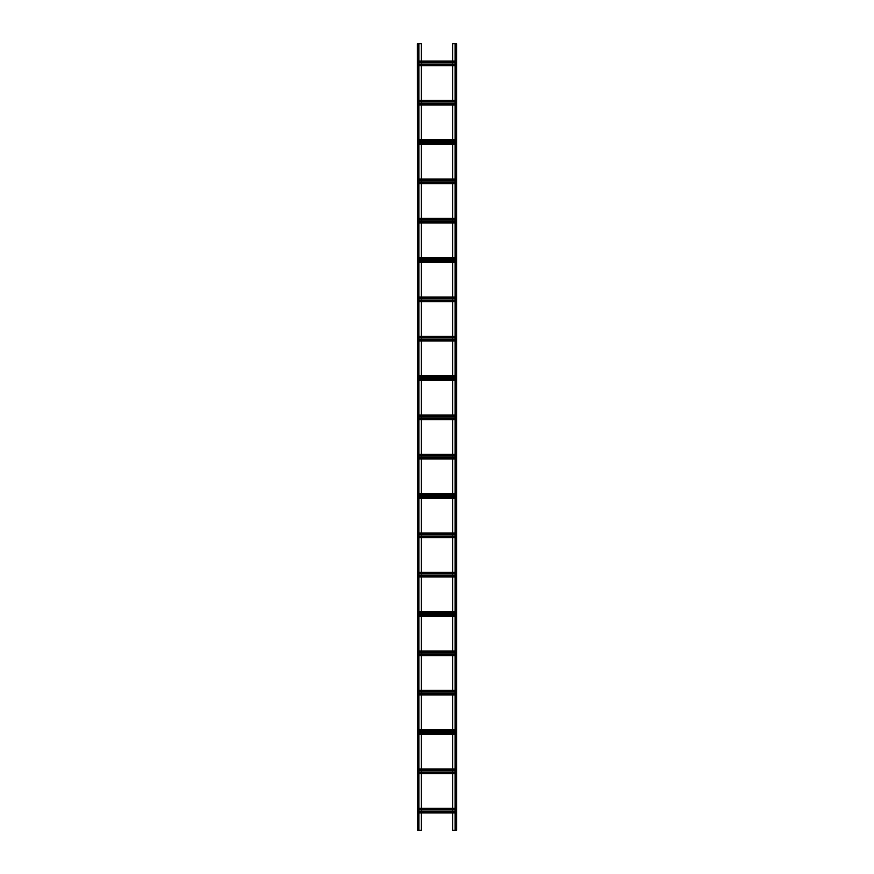 <?xml version="1.0" encoding="UTF-8"?>
<svg xmlns="http://www.w3.org/2000/svg" width="874" height="874" viewBox="0 0 874 874"><rect width="100%" height="100%" fill="white"/><g stroke="black" fill="none" stroke-linecap="round" stroke-linejoin="round"><path stroke-width="0.66" stroke-dasharray="4.37 3.28" d="M455.288 43.7L456.272 43.7L455.288 43.7L455.092 830.3L456.272 830.3L452.601 830.3L452.601 43.7L456.468 43.7L456.468 830.3L455.288 830.3L455.288 43.7M456.665 43.7L456.272 830.3L456.665 43.7M455.092 43.7L455.092 830.3M456.665 828.989L456.468 825.056L456.665 828.989M456.665 822.434L456.468 818.501L456.665 822.434M456.665 815.879L456.468 811.946L456.665 815.879M456.665 809.324L456.468 805.391L456.665 809.324M456.665 802.769L456.468 798.836L456.665 802.769M456.665 796.214L456.468 792.281L456.665 796.214M456.665 789.659L456.468 785.726L456.665 789.659M456.665 783.104L456.468 779.171L456.665 783.104M456.665 776.549L456.468 772.616L456.665 776.549M456.665 769.994L456.468 766.061L456.665 769.994M456.665 763.439L456.468 759.506L456.665 763.439M456.665 756.884L456.468 752.951L456.665 756.884M456.665 750.329L456.468 746.396L456.665 750.329M456.665 743.774L456.468 739.841L456.665 743.774M456.665 737.219L456.468 733.286L456.665 737.219M456.665 730.664L456.468 726.731L456.665 730.664M456.665 724.109L456.468 720.176L456.665 724.109M456.665 717.554L456.468 713.621L456.665 717.554M456.665 710.999L456.468 707.066L456.665 710.999M456.665 704.444L456.468 700.511L456.665 704.444M456.665 697.889L456.468 693.956L456.665 697.889M456.665 691.334L456.468 687.401L456.665 691.334M456.665 684.779L456.468 680.846L456.665 684.779M456.665 678.224L456.468 674.291L456.665 678.224M456.665 671.669L456.468 667.736L456.665 671.669M456.665 665.114L456.468 661.181L456.665 665.114M456.665 658.559L456.468 654.626L456.665 658.559M456.665 652.004L456.468 648.071L456.665 652.004M456.665 645.449L456.468 641.516L456.665 645.449M456.665 638.894L456.468 634.961L456.665 638.894M456.665 632.339L456.468 628.406L456.665 632.339M456.665 625.784L456.468 621.851L456.665 625.784M456.665 619.229L456.468 615.296L456.665 619.229M456.665 612.674L456.468 608.741L456.665 612.674M456.665 606.119L456.468 602.186L456.665 606.119M456.665 599.564L456.468 595.631L456.665 599.564M456.665 593.009L456.468 589.076L456.665 593.009M456.665 586.454L456.468 582.521L456.665 586.454M456.665 579.899L456.468 575.966L456.665 579.899M456.665 573.344L456.468 569.411L456.665 573.344M456.665 566.789L456.468 562.856L456.665 566.789M456.665 560.234L456.468 556.301L456.665 560.234M456.665 553.679L456.468 549.746L456.665 553.679M456.665 547.124L456.468 543.191L456.665 547.124M456.665 540.569L456.468 536.636L456.665 540.569M456.665 534.014L456.468 530.081L456.665 534.014M456.665 527.459L456.468 523.526L456.665 527.459M456.665 520.904L456.468 516.971L456.665 520.904M456.665 514.349L456.468 510.416L456.665 514.349M456.665 507.794L456.468 503.861L456.665 507.794M456.665 501.239L456.468 497.306L456.665 501.239M456.665 494.684L456.468 490.751L456.665 494.684M456.665 488.129L456.468 484.196L456.665 488.129M456.665 481.574L456.468 477.641L456.665 481.574M456.665 475.019L456.468 471.086L456.665 475.019M456.665 468.464L456.468 464.531L456.665 468.464M456.665 461.909L456.468 457.976L456.665 461.909M456.665 455.354L456.468 451.421L456.665 455.354M456.665 448.799L456.468 444.866L456.665 448.799M456.665 442.244L456.468 438.311L456.665 442.244M456.665 435.689L456.468 431.756L456.665 435.689M456.665 429.134L456.468 425.201L456.665 429.134M456.665 422.579L456.468 418.646L456.665 422.579M456.665 416.024L456.468 412.091L456.665 416.024M456.665 409.469L456.468 405.536L456.665 409.469M456.665 402.914L456.468 398.981L456.665 402.914M456.665 396.359L456.468 392.426L456.665 396.359M456.665 389.804L456.468 385.871L456.665 389.804M456.665 383.249L456.468 379.316L456.665 383.249M456.665 376.694L456.468 372.761L456.665 376.694M456.665 370.139L456.468 366.206L456.665 370.139M456.665 363.584L456.468 359.651L456.665 363.584M456.665 357.029L456.468 353.096L456.665 357.029M456.665 350.474L456.468 346.541L456.665 350.474M456.665 343.919L456.468 339.986L456.665 343.919M456.665 337.364L456.468 333.431L456.665 337.364M456.665 330.809L456.468 326.876L456.665 330.809M456.665 324.254L456.468 320.321L456.665 324.254M456.665 317.699L456.468 313.766L456.665 317.699M456.665 311.144L456.468 307.211L456.665 311.144M456.665 304.589L456.468 300.656L456.665 304.589M456.665 298.034L456.468 294.101L456.665 298.034M456.665 291.479L456.468 287.546L456.665 291.479M456.665 284.924L456.468 280.991L456.665 284.924M456.665 278.369L456.468 274.436L456.665 278.369M456.665 271.814L456.468 267.881L456.665 271.814M456.665 265.259L456.468 261.326L456.665 265.259M456.665 258.704L456.468 254.771L456.665 258.704M456.665 252.149L456.468 248.216L456.665 252.149M456.665 245.594L456.468 241.661L456.665 245.594M456.665 239.039L456.468 235.106L456.665 239.039M456.665 232.484L456.468 228.551L456.665 232.484M456.665 225.929L456.468 221.996L456.665 225.929M456.665 219.374L456.468 215.441L456.665 219.374M456.665 212.819L456.468 208.886L456.665 212.819M456.665 206.264L456.468 202.331L456.665 206.264M456.665 199.709L456.468 195.776L456.665 199.709M456.665 193.154L456.468 189.221L456.665 193.154M456.665 186.599L456.468 182.666L456.665 186.599M456.665 180.044L456.468 176.111L456.665 180.044M456.665 173.489L456.468 169.556L456.665 173.489M456.665 166.934L456.468 163.001L456.665 166.934M456.665 160.379L456.468 156.446L456.665 160.379M456.665 153.824L456.468 149.891L456.665 153.824M456.665 147.269L456.468 143.336L456.665 147.269M456.665 140.714L456.468 136.781L456.665 140.714M456.665 134.159L456.468 130.226L456.665 134.159M456.665 127.604L456.468 123.671L456.665 127.604M456.665 121.049L456.468 117.116L456.665 121.049M456.665 114.494L456.468 110.561L456.665 114.494M456.665 107.939L456.468 104.006L456.665 107.939M456.665 101.384L456.468 97.451L456.665 101.384M456.665 94.829L456.468 90.896L456.665 94.829M456.665 88.274L456.468 84.341L456.665 88.274M456.665 81.719L456.468 77.786L456.665 81.719M456.665 75.164L456.468 71.231L456.665 75.164M456.665 68.609L456.468 64.676L456.665 68.609M456.665 62.054L456.468 58.121L456.665 62.054M456.665 55.499L456.468 51.566L456.665 55.499M456.665 48.944L456.468 45.011L456.665 48.944M418.908 62.644L417.794 62.644L417.794 61.267L452.601 61.267L452.601 64.086L421.399 64.086L421.399 61.071L417.794 61.071L417.794 64.086L421.399 64.086L421.399 65.659L456.206 65.463L456.206 62.644L456.206 65.659L417.794 65.463L417.794 62.644L456.206 62.644L456.206 61.071L456.206 62.644L455.092 62.644M418.908 103.416L417.794 103.416L417.794 101.974L417.794 104.989L421.399 104.989L417.794 104.793L417.794 103.416L421.399 103.416L421.399 100.597L452.601 100.401L456.206 100.401L456.206 103.416L456.206 100.401L455.092 100.401M418.908 100.401L417.794 100.401L417.794 101.974L417.794 100.401L456.206 100.597L452.601 100.597L452.601 101.974L455.092 101.974M421.399 104.989L456.206 104.989L456.206 103.416L452.601 103.416L452.601 104.793L421.399 104.793L421.399 103.416L452.601 103.416L452.601 101.974L418.908 101.974M452.601 104.989L418.908 104.989M418.908 142.746L417.794 142.746L417.794 141.304L417.794 144.319L421.399 144.319L417.794 144.123L417.794 142.746L421.399 142.746L421.399 139.927L452.601 139.731L456.206 139.731L456.206 142.746L456.206 139.731L455.092 139.731M418.908 139.731L417.794 139.731L417.794 141.304L417.794 139.731L456.206 139.927L452.601 139.927L452.601 141.304L455.092 141.304M421.399 144.319L456.206 144.319L456.206 142.746L452.601 142.746L452.601 144.123L421.399 144.123L421.399 142.746L452.601 142.746L452.601 141.304L418.908 141.304M452.601 144.319L418.908 144.319M418.908 182.076L417.794 182.076L417.794 180.634L417.794 183.649L421.399 183.649L417.794 183.453L417.794 182.076L421.399 182.076L421.399 179.257L452.601 179.061L456.206 179.061L456.206 182.076L456.206 179.061L455.092 179.061M418.908 179.061L417.794 179.061L417.794 180.634L417.794 179.061L456.206 179.257L452.601 179.257L452.601 180.634L455.092 180.634M421.399 183.649L456.206 183.649L456.206 182.076L452.601 182.076L452.601 183.453L421.399 183.453L421.399 182.076L452.601 182.076L452.601 180.634L418.908 180.634M452.601 183.649L418.908 183.649M418.908 221.406L417.794 221.406L417.794 219.964L417.794 222.979L421.399 222.979L417.794 222.783L417.794 221.406L421.399 221.406L421.399 218.587L452.601 218.391L456.206 218.391L456.206 221.406L456.206 218.391L455.092 218.391M418.908 218.391L417.794 218.391L417.794 219.964L417.794 218.391L456.206 218.587L452.601 218.587L452.601 219.964L455.092 219.964M421.399 222.979L456.206 222.979L456.206 221.406L452.601 221.406L452.601 222.783L421.399 222.783L421.399 221.406L452.601 221.406L452.601 219.964L418.908 219.964M452.601 222.979L418.908 222.979M418.908 260.736L417.794 260.736L417.794 259.294L417.794 262.309L421.399 262.309L417.794 262.113L417.794 260.736L421.399 260.736L421.399 257.917L452.601 257.721L456.206 257.721L456.206 260.736L456.206 257.721L455.092 257.721M418.908 257.721L417.794 257.721L417.794 259.294L417.794 257.721L456.206 257.917L452.601 257.917L452.601 259.294L455.092 259.294M421.399 262.309L456.206 262.309L456.206 260.736L452.601 260.736L452.601 262.113L421.399 262.113L421.399 260.736L452.601 260.736L452.601 259.294L418.908 259.294M452.601 262.309L418.908 262.309M418.908 300.066L417.794 300.066L417.794 298.624L417.794 301.639L421.399 301.639L417.794 301.443L417.794 300.066L421.399 300.066L421.399 297.247L452.601 297.051L456.206 297.051L456.206 300.066L456.206 297.051L455.092 297.051M418.908 297.051L417.794 297.051L417.794 298.624L417.794 297.051L456.206 297.247L452.601 297.247L452.601 298.624L455.092 298.624M421.399 301.639L456.206 301.639L456.206 300.066L452.601 300.066L452.601 301.443L421.399 301.443L421.399 300.066L452.601 300.066L452.601 298.624L418.908 298.624M452.601 301.639L418.908 301.639M418.908 339.396L417.794 339.396L417.794 337.954L417.794 340.969L421.399 340.969L417.794 340.773L417.794 339.396L421.399 339.396L421.399 336.577L452.601 336.381L456.206 336.381L456.206 339.396L456.206 336.381L455.092 336.381M418.908 336.381L417.794 336.381L417.794 337.954L417.794 336.381L456.206 336.577L452.601 336.577L452.601 337.954L455.092 337.954M421.399 340.969L456.206 340.969L456.206 339.396L452.601 339.396L452.601 340.773L421.399 340.773L421.399 339.396L452.601 339.396L452.601 337.954L418.908 337.954M452.601 340.969L418.908 340.969M418.908 378.726L417.794 378.726L417.794 377.284L417.794 380.299L421.399 380.299L417.794 380.103L417.794 378.726L421.399 378.726L421.399 375.907L452.601 375.711L456.206 375.711L456.206 378.726L456.206 375.711L455.092 375.711M418.908 375.711L417.794 375.711L417.794 377.284L417.794 375.711L456.206 375.907L452.601 375.907L452.601 377.284L455.092 377.284M421.399 380.299L456.206 380.299L456.206 378.726L452.601 378.726L452.601 380.103L421.399 380.103L421.399 378.726L452.601 378.726L452.601 377.284L418.908 377.284M452.601 380.299L418.908 380.299M418.908 418.056L417.794 418.056L417.794 416.614L417.794 419.629L421.399 419.629L417.794 419.433L417.794 418.056L421.399 418.056L421.399 415.237L452.601 415.041L456.206 415.041L456.206 418.056L456.206 415.041L455.092 415.041M418.908 415.041L417.794 415.041L417.794 416.614L417.794 415.041L456.206 415.237L452.601 415.237L452.601 416.614L455.092 416.614M421.399 419.629L456.206 419.629L456.206 418.056L452.601 418.056L452.601 419.433L421.399 419.433L421.399 418.056L452.601 418.056L452.601 416.614L418.908 416.614M452.601 419.629L418.908 419.629M418.908 457.386L417.794 457.386L417.794 455.944L417.794 458.959L421.399 458.959L417.794 458.763L417.794 457.386L421.399 457.386L421.399 454.567L452.601 454.371L456.206 454.371L456.206 457.386L456.206 454.371L455.092 454.371M418.908 454.371L417.794 454.371L417.794 455.944L417.794 454.371L456.206 454.567L452.601 454.567L452.601 455.944L455.092 455.944M421.399 458.959L456.206 458.959L456.206 457.386L452.601 457.386L452.601 458.763L421.399 458.763L421.399 457.386L452.601 457.386L452.601 455.944L418.908 455.944M452.601 458.959L418.908 458.959M418.908 496.716L417.794 496.716L417.794 495.274L417.794 498.289L421.399 498.289L417.794 498.093L417.794 496.716L421.399 496.716L421.399 493.897L452.601 493.701L456.206 493.701L456.206 496.716L456.206 493.701L455.092 493.701M418.908 493.701L417.794 493.701L417.794 495.274L417.794 493.701L456.206 493.897L452.601 493.897L452.601 495.274L455.092 495.274M421.399 498.289L456.206 498.289L456.206 496.716L452.601 496.716L452.601 498.093L421.399 498.093L421.399 496.716L452.601 496.716L452.601 495.274L418.908 495.274M452.601 498.289L418.908 498.289M418.908 536.046L417.794 536.046L417.794 534.604L417.794 537.619L421.399 537.619L417.794 537.423L417.794 536.046L421.399 536.046L421.399 533.227L452.601 533.031L456.206 533.031L456.206 536.046L456.206 533.031L455.092 533.031M418.908 533.031L417.794 533.031L417.794 534.604L417.794 533.031L456.206 533.227L452.601 533.227L452.601 534.604L455.092 534.604M421.399 537.619L456.206 537.619L456.206 536.046L452.601 536.046L452.601 537.423L421.399 537.423L421.399 536.046L452.601 536.046L452.601 534.604L418.908 534.604M452.601 537.619L418.908 537.619M418.908 575.376L417.794 575.376L417.794 573.934L417.794 576.949L421.399 576.949L417.794 576.753L417.794 575.376L421.399 575.376L421.399 572.557L452.601 572.361L456.206 572.361L456.206 575.376L456.206 572.361L455.092 572.361M418.908 572.361L417.794 572.361L417.794 573.934L417.794 572.361L456.206 572.557L452.601 572.557L452.601 573.934L455.092 573.934M421.399 576.949L456.206 576.949L456.206 575.376L452.601 575.376L452.601 576.753L421.399 576.753L421.399 575.376L452.601 575.376L452.601 573.934L418.908 573.934M452.601 576.949L418.908 576.949M418.908 614.706L417.794 614.706L417.794 613.264L417.794 616.279L421.399 616.279L417.794 616.083L417.794 614.706L421.399 614.706L421.399 611.887L452.601 611.691L456.206 611.691L456.206 614.706L456.206 611.691L455.092 611.691M418.908 611.691L417.794 611.691L417.794 613.264L417.794 611.691L456.206 611.887L452.601 611.887L452.601 613.264L455.092 613.264M421.399 616.279L456.206 616.279L456.206 614.706L452.601 614.706L452.601 616.083L421.399 616.083L421.399 614.706L452.601 614.706L452.601 613.264L418.908 613.264M452.601 616.279L418.908 616.279M418.908 654.036L417.794 654.036L417.794 652.594L417.794 655.609L421.399 655.609L417.794 655.413L417.794 654.036L421.399 654.036L421.399 651.217L452.601 651.021L456.206 651.021L456.206 654.036L456.206 651.021L455.092 651.021M418.908 651.021L417.794 651.021L417.794 652.594L417.794 651.021L456.206 651.217L452.601 651.217L452.601 652.594L455.092 652.594M421.399 655.609L456.206 655.609L456.206 654.036L452.601 654.036L452.601 655.413L421.399 655.413L421.399 654.036L452.601 654.036L452.601 652.594L418.908 652.594M452.601 655.609L418.908 655.609M418.908 693.366L417.794 693.366L417.794 691.924L417.794 694.939L421.399 694.939L417.794 694.743L417.794 693.366L421.399 693.366L421.399 690.547L452.601 690.351L456.206 690.351L456.206 693.366L456.206 690.351L455.092 690.351M418.908 690.351L417.794 690.351L417.794 691.924L417.794 690.351L456.206 690.547L452.601 690.547L452.601 691.924L455.092 691.924M421.399 694.939L456.206 694.939L456.206 693.366L452.601 693.366L452.601 694.743L421.399 694.743L421.399 693.366L452.601 693.366L452.601 691.924L418.908 691.924M452.601 694.939L418.908 694.939M418.908 732.696L417.794 732.696L417.794 731.254L417.794 734.269L421.399 734.269L417.794 734.073L417.794 732.696L421.399 732.696L421.399 729.877L452.601 729.681L456.206 729.681L456.206 732.696L456.206 729.681L455.092 729.681M418.908 729.681L417.794 729.681L417.794 731.254L417.794 729.681L456.206 729.877L452.601 729.877L452.601 731.254L455.092 731.254M421.399 734.269L456.206 734.269L456.206 732.696L452.601 732.696L452.601 734.073L421.399 734.073L421.399 732.696L452.601 732.696L452.601 731.254L418.908 731.254M452.601 734.269L418.908 734.269M418.908 772.026L417.794 772.026L417.794 770.584L417.794 773.599L421.399 773.599L417.794 773.403L417.794 772.026L421.399 772.026L421.399 769.207L452.601 769.011L456.206 769.011L456.206 772.026L456.206 769.011L455.092 769.011M418.908 769.011L417.794 769.011L417.794 770.584L417.794 769.011L456.206 769.207L452.601 769.207L452.601 770.584L455.092 770.584M421.399 773.599L456.206 773.599L456.206 772.026L452.601 772.026L452.601 773.403L421.399 773.403L421.399 772.026L452.601 772.026L452.601 770.584L418.908 770.584M452.601 773.599L418.908 773.599M418.908 811.356L417.794 811.356L417.794 809.914L417.794 812.929L421.399 812.929L417.794 812.733L417.794 811.356L421.399 811.356L421.399 808.537L452.601 808.341L456.206 808.341L456.206 811.356L456.206 808.341L455.092 808.341M418.908 808.341L417.794 808.341L417.794 809.914L417.794 808.341L456.206 808.537L452.601 808.537L452.601 809.914L455.092 809.914M421.399 812.929L456.206 812.929L456.206 811.356L452.601 811.356L452.601 812.733L421.399 812.733L421.399 811.356L452.601 811.356L452.601 809.914L418.908 809.914M452.601 812.929L418.908 812.929M418.908 61.071L455.092 61.071M455.092 64.086L452.601 64.086L452.601 65.463L418.908 65.659M421.399 43.7L421.399 830.3L417.335 830.3L417.335 43.7L421.399 43.7M421.399 65.659L417.794 65.659L417.794 64.479L418.908 64.479M418.908 43.7L417.532 43.7L418.908 43.7L418.908 830.3M418.908 64.086L417.794 64.479M452.601 65.659L455.092 65.659M455.092 64.479L456.206 64.479M417.794 62.251L418.908 62.251M455.092 62.251L456.206 62.251M421.399 61.071L452.601 61.071M417.794 62.054L456.206 62.054M417.794 64.676L456.206 64.676M456.468 43.7L456.468 830.3L456.468 43.7M455.092 812.929L456.206 812.929L456.206 811.356L455.092 811.356M417.794 811.749L418.908 811.749M455.092 811.749L456.206 811.749M417.794 809.521L418.908 809.521M455.092 809.521L456.206 809.521M421.399 808.341L452.601 808.341M417.794 809.324L456.206 809.324M417.794 811.946L456.206 811.946M455.092 773.599L456.206 773.599L456.206 772.026L455.092 772.026M417.794 772.419L418.908 772.419M455.092 772.419L456.206 772.419M417.794 770.191L418.908 770.191M455.092 770.191L456.206 770.191M421.399 769.011L452.601 769.011M417.794 769.994L456.206 769.994M417.794 772.616L456.206 772.616M455.092 734.269L456.206 734.269L456.206 732.696L455.092 732.696M417.794 733.089L418.908 733.089M455.092 733.089L456.206 733.089M417.794 730.861L418.908 730.861M455.092 730.861L456.206 730.861M421.399 729.681L452.601 729.681M417.794 730.664L456.206 730.664M417.794 733.286L456.206 733.286M455.092 694.939L456.206 694.939L456.206 693.366L455.092 693.366M417.794 693.759L418.908 693.759M455.092 693.759L456.206 693.759M417.794 691.531L418.908 691.531M455.092 691.531L456.206 691.531M421.399 690.351L452.601 690.351M417.794 691.334L456.206 691.334M417.794 693.956L456.206 693.956M455.092 655.609L456.206 655.609L456.206 654.036L455.092 654.036M417.794 654.429L418.908 654.429M455.092 654.429L456.206 654.429M417.794 652.201L418.908 652.201M455.092 652.201L456.206 652.201M421.399 651.021L452.601 651.021M417.794 652.004L456.206 652.004M417.794 654.626L456.206 654.626M455.092 616.279L456.206 616.279L456.206 614.706L455.092 614.706M417.794 615.099L418.908 615.099M455.092 615.099L456.206 615.099M417.794 612.871L418.908 612.871M455.092 612.871L456.206 612.871M421.399 611.691L452.601 611.691M417.794 612.674L456.206 612.674M417.794 615.296L456.206 615.296M455.092 576.949L456.206 576.949L456.206 575.376L455.092 575.376M417.794 575.769L418.908 575.769M455.092 575.769L456.206 575.769M417.794 573.541L418.908 573.541M455.092 573.541L456.206 573.541M421.399 572.361L452.601 572.361M417.794 573.344L456.206 573.344M417.794 575.966L456.206 575.966M455.092 537.619L456.206 537.619L456.206 536.046L455.092 536.046M417.794 536.439L418.908 536.439M455.092 536.439L456.206 536.439M417.794 534.211L418.908 534.211M455.092 534.211L456.206 534.211M421.399 533.031L452.601 533.031M417.794 534.014L456.206 534.014M417.794 536.636L456.206 536.636M455.092 498.289L456.206 498.289L456.206 496.716L455.092 496.716M417.794 497.109L418.908 497.109M455.092 497.109L456.206 497.109M417.794 494.881L418.908 494.881M455.092 494.881L456.206 494.881M421.399 493.701L452.601 493.701M417.794 494.684L456.206 494.684M417.794 497.306L456.206 497.306M455.092 458.959L456.206 458.959L456.206 457.386L455.092 457.386M417.794 457.779L418.908 457.779M455.092 457.779L456.206 457.779M417.794 455.551L418.908 455.551M455.092 455.551L456.206 455.551M421.399 454.371L452.601 454.371M417.794 455.354L456.206 455.354M417.794 457.976L456.206 457.976M455.092 419.629L456.206 419.629L456.206 418.056L455.092 418.056M417.794 418.449L418.908 418.449M455.092 418.449L456.206 418.449M417.794 416.221L418.908 416.221M455.092 416.221L456.206 416.221M421.399 415.041L452.601 415.041M417.794 416.024L456.206 416.024M417.794 418.646L456.206 418.646M455.092 380.299L456.206 380.299L456.206 378.726L455.092 378.726M417.794 379.119L418.908 379.119M455.092 379.119L456.206 379.119M417.794 376.891L418.908 376.891M455.092 376.891L456.206 376.891M421.399 375.711L452.601 375.711M417.794 376.694L456.206 376.694M417.794 379.316L456.206 379.316M455.092 340.969L456.206 340.969L456.206 339.396L455.092 339.396M417.794 339.789L418.908 339.789M455.092 339.789L456.206 339.789M417.794 337.561L418.908 337.561M455.092 337.561L456.206 337.561M421.399 336.381L452.601 336.381M417.794 337.364L456.206 337.364M417.794 339.986L456.206 339.986M455.092 301.639L456.206 301.639L456.206 300.066L455.092 300.066M417.794 300.459L418.908 300.459M455.092 300.459L456.206 300.459M417.794 298.231L418.908 298.231M455.092 298.231L456.206 298.231M421.399 297.051L452.601 297.051M417.794 298.034L456.206 298.034M417.794 300.656L456.206 300.656M455.092 262.309L456.206 262.309L456.206 260.736L455.092 260.736M417.794 261.129L418.908 261.129M455.092 261.129L456.206 261.129M417.794 258.901L418.908 258.901M455.092 258.901L456.206 258.901M421.399 257.721L452.601 257.721M417.794 258.704L456.206 258.704M417.794 261.326L456.206 261.326M455.092 222.979L456.206 222.979L456.206 221.406L455.092 221.406M417.794 221.799L418.908 221.799M455.092 221.799L456.206 221.799M417.794 219.571L418.908 219.571M455.092 219.571L456.206 219.571M421.399 218.391L452.601 218.391M417.794 219.374L456.206 219.374M417.794 221.996L456.206 221.996M455.092 183.649L456.206 183.649L456.206 182.076L455.092 182.076M417.794 182.469L418.908 182.469M455.092 182.469L456.206 182.469M417.794 180.241L418.908 180.241M455.092 180.241L456.206 180.241M421.399 179.061L452.601 179.061M417.794 180.044L456.206 180.044M417.794 182.666L456.206 182.666M455.092 144.319L456.206 144.319L456.206 142.746L455.092 142.746M417.794 143.139L418.908 143.139M455.092 143.139L456.206 143.139M417.794 140.911L418.908 140.911M455.092 140.911L456.206 140.911M421.399 139.731L452.601 139.731M417.794 140.714L456.206 140.714M417.794 143.336L456.206 143.336M455.092 104.989L456.206 104.989L456.206 103.416L455.092 103.416M417.794 103.809L418.908 103.809M455.092 103.809L456.206 103.809M417.794 101.581L418.908 101.581M455.092 101.581L456.206 101.581M421.399 100.401L452.601 100.401M417.794 101.384L456.206 101.384M417.794 104.006L456.206 104.006M417.335 825.056L417.532 828.989L417.335 825.056M417.335 818.501L417.532 822.434L417.335 818.501M417.335 811.946L417.532 815.879L417.335 811.946M417.335 805.391L417.532 809.324L417.335 805.391M417.335 798.836L417.532 802.769L417.335 798.836M417.335 792.281L417.532 796.214L417.335 792.281M417.335 785.726L417.532 789.659L417.335 785.726M417.335 779.171L417.532 783.104L417.335 779.171M417.335 772.616L417.532 776.549L417.335 772.616M417.335 766.061L417.532 769.994L417.335 766.061M417.335 759.506L417.532 763.439L417.335 759.506M417.335 752.951L417.532 756.884L417.335 752.951M417.335 746.396L417.532 750.329L417.335 746.396M417.335 739.841L417.532 743.774L417.335 739.841M417.335 733.286L417.532 737.219L417.335 733.286M417.335 726.731L417.532 730.664L417.335 726.731M417.335 720.176L417.532 724.109L417.335 720.176M417.335 713.621L417.532 717.554L417.335 713.621M417.335 707.066L417.532 710.999L417.335 707.066M417.335 700.511L417.532 704.444L417.335 700.511M417.335 693.956L417.532 697.889L417.335 693.956M417.335 687.401L417.532 691.334L417.335 687.401M417.335 680.846L417.532 684.779L417.335 680.846M417.335 674.291L417.532 678.224L417.335 674.291M417.335 667.736L417.532 671.669L417.335 667.736M417.335 661.181L417.532 665.114L417.335 661.181M417.335 654.626L417.532 658.559L417.335 654.626M417.335 648.071L417.532 652.004L417.335 648.071M417.335 641.516L417.532 645.449L417.335 641.516M417.335 634.961L417.532 638.894L417.335 634.961M417.335 628.406L417.532 632.339L417.335 628.406M417.335 621.851L417.532 625.784L417.335 621.851M417.335 615.296L417.532 619.229L417.335 615.296M417.335 608.741L417.532 612.674L417.335 608.741M417.335 602.186L417.532 606.119L417.335 602.186M417.335 595.631L417.532 599.564L417.335 595.631M417.335 589.076L417.532 593.009L417.335 589.076M417.335 582.521L417.532 586.454L417.335 582.521M417.335 575.966L417.532 579.899L417.335 575.966M417.335 569.411L417.532 573.344L417.335 569.411M417.335 562.856L417.532 566.789L417.335 562.856M417.335 556.301L417.532 560.234L417.335 556.301M417.335 549.746L417.532 553.679L417.335 549.746M417.335 543.191L417.532 547.124L417.335 543.191M417.335 536.636L417.532 540.569L417.335 536.636M417.335 530.081L417.532 534.014L417.335 530.081M417.335 523.526L417.532 527.459L417.335 523.526M417.335 516.971L417.532 520.904L417.335 516.971M417.335 510.416L417.532 514.349L417.335 510.416M417.335 503.861L417.532 507.794L417.335 503.861M417.335 497.306L417.532 501.239L417.335 497.306M417.335 490.751L417.532 494.684L417.335 490.751M417.335 484.196L417.532 488.129L417.335 484.196M417.335 477.641L417.532 481.574L417.335 477.641M417.335 471.086L417.532 475.019L417.335 471.086M417.335 464.531L417.532 468.464L417.335 464.531M417.335 457.976L417.532 461.909L417.335 457.976M417.335 451.421L417.532 455.354L417.335 451.421M417.335 444.866L417.532 448.799L417.335 444.866M417.335 438.311L417.532 442.244L417.335 438.311M417.335 431.756L417.532 435.689L417.335 431.756M417.335 425.201L417.532 429.134L417.335 425.201M417.335 418.646L417.532 422.579L417.335 418.646M417.335 412.091L417.532 416.024L417.335 412.091M417.335 405.536L417.532 409.469L417.335 405.536M417.335 398.981L417.532 402.914L417.335 398.981M417.335 392.426L417.532 396.359L417.335 392.426M417.335 385.871L417.532 389.804L417.335 385.871M417.335 379.316L417.532 383.249L417.335 379.316M417.335 372.761L417.532 376.694L417.335 372.761M417.335 366.206L417.532 370.139L417.335 366.206M417.335 359.651L417.532 363.584L417.335 359.651M417.335 353.096L417.532 357.029L417.335 353.096M417.335 346.541L417.532 350.474L417.335 346.541M417.335 339.986L417.532 343.919L417.335 339.986M417.335 333.431L417.532 337.364L417.335 333.431M417.335 326.876L417.532 330.809L417.335 326.876M417.335 320.321L417.532 324.254L417.335 320.321M417.335 313.766L417.532 317.699L417.335 313.766M417.335 307.211L417.532 311.144L417.335 307.211M417.335 300.656L417.532 304.589L417.335 300.656M417.335 294.101L417.532 298.034L417.335 294.101M417.335 287.546L417.532 291.479L417.335 287.546M417.335 280.991L417.532 284.924L417.335 280.991M417.335 274.436L417.532 278.369L417.335 274.436M417.335 267.881L417.532 271.814L417.335 267.881M417.335 261.326L417.532 265.259L417.335 261.326M417.335 254.771L417.532 258.704L417.335 254.771M417.335 248.216L417.532 252.149L417.335 248.216M417.335 241.661L417.532 245.594L417.335 241.661M417.335 235.106L417.532 239.039L417.335 235.106M417.335 228.551L417.532 232.484L417.335 228.551M417.335 221.996L417.532 225.929L417.335 221.996M417.335 215.441L417.532 219.374L417.335 215.441M417.335 208.886L417.532 212.819L417.335 208.886M417.335 202.331L417.532 206.264L417.335 202.331M417.335 195.776L417.532 199.709L417.335 195.776M417.335 189.221L417.532 193.154L417.335 189.221M417.335 182.666L417.532 186.599L417.335 182.666M417.335 176.111L417.532 180.044L417.335 176.111M417.335 169.556L417.532 173.489L417.335 169.556M417.335 163.001L417.532 166.934L417.335 163.001M417.335 156.446L417.532 160.379L417.335 156.446M417.335 149.891L417.532 153.824L417.335 149.891M417.335 143.336L417.532 147.269L417.335 143.336M417.335 136.781L417.532 140.714L417.335 136.781M417.335 130.226L417.532 134.159L417.335 130.226M417.335 123.671L417.532 127.604L417.335 123.671M417.335 117.116L417.532 121.049L417.335 117.116M417.335 110.561L417.532 114.494L417.335 110.561M417.335 104.006L417.532 107.939L417.335 104.006M417.335 97.451L417.532 101.384L417.335 97.451M417.335 90.896L417.532 94.829L417.335 90.896M417.335 84.341L417.532 88.274L417.335 84.341M417.335 77.786L417.532 81.719L417.335 77.786M417.335 71.231L417.532 75.164L417.335 71.231M417.335 64.676L417.532 68.609L417.335 64.676M417.335 58.121L417.532 62.054L417.335 58.121M417.335 51.566L417.532 55.499L417.335 51.566M417.335 45.011L417.532 48.944L417.335 45.011M417.532 43.7L417.532 830.3L417.532 43.7M418.712 43.7L418.712 830.3L418.712 43.7M417.728 43.7L417.728 830.3M456.272 43.7L456.272 830.3M455.485 43.7L455.485 830.3M418.515 43.7L418.515 830.3"/><path stroke-width="1.31" d="M452.601 61.071L452.601 43.7L456.665 43.7L456.665 830.3L455.092 830.3L455.092 43.7M452.601 65.659L452.601 100.401M452.601 104.989L452.601 139.731M452.601 144.319L452.601 179.061M452.601 183.649L452.601 218.391M452.601 222.979L452.601 257.721M452.601 262.309L452.601 297.051M452.601 301.639L452.601 336.381M452.601 340.969L452.601 375.711M452.601 380.299L452.601 415.041M452.601 419.629L452.601 454.371M452.601 458.959L452.601 493.701M452.601 498.289L452.601 533.031M452.601 537.619L452.601 572.361M452.601 576.949L452.601 611.691M452.601 616.279L452.601 651.021M452.601 655.609L452.601 690.351M452.601 694.939L452.601 729.681M452.601 734.269L452.601 769.011M452.601 773.599L452.601 808.341M452.601 812.929L452.601 830.3L455.092 830.3M421.399 812.929L421.399 830.3L418.908 830.3L418.908 43.7L421.399 43.7L421.399 61.071M421.399 773.599L421.399 808.341M421.399 734.269L421.399 769.011M421.399 694.939L421.399 729.681M421.399 655.609L421.399 690.351M421.399 616.279L421.399 651.021M421.399 576.949L421.399 611.691M421.399 537.619L421.399 572.361M421.399 498.289L421.399 533.031M421.399 458.959L421.399 493.701M421.399 419.629L421.399 454.371M421.399 380.299L421.399 415.041M421.399 340.969L421.399 375.711M421.399 301.639L421.399 336.381M421.399 262.309L421.399 297.051M421.399 222.979L421.399 257.721M421.399 183.649L421.399 218.391M421.399 144.319L421.399 179.061M421.399 104.989L421.399 139.731M421.399 65.659L421.399 100.401M418.908 65.659L455.092 65.659M418.908 64.479L455.092 64.479M418.908 62.251L455.092 62.251M418.908 61.071L455.092 61.071M418.908 812.929L455.092 812.929M418.908 811.749L455.092 811.749M418.908 809.521L455.092 809.521M418.908 808.341L455.092 808.341M418.908 773.599L455.092 773.599M418.908 772.419L455.092 772.419M418.908 770.191L455.092 770.191M418.908 769.011L455.092 769.011M418.908 734.269L455.092 734.269M418.908 733.089L455.092 733.089M418.908 730.861L455.092 730.861M418.908 729.681L455.092 729.681M418.908 694.939L455.092 694.939M418.908 693.759L455.092 693.759M418.908 691.531L455.092 691.531M418.908 690.351L455.092 690.351M418.908 655.609L455.092 655.609M418.908 654.429L455.092 654.429M418.908 652.201L455.092 652.201M418.908 651.021L455.092 651.021M418.908 616.279L455.092 616.279M418.908 615.099L455.092 615.099M418.908 612.871L455.092 612.871M418.908 611.691L455.092 611.691M418.908 576.949L455.092 576.949M418.908 575.769L455.092 575.769M418.908 573.541L455.092 573.541M418.908 572.361L455.092 572.361M418.908 537.619L455.092 537.619M418.908 536.439L455.092 536.439M418.908 534.211L455.092 534.211M418.908 533.031L455.092 533.031M418.908 498.289L455.092 498.289M418.908 497.109L455.092 497.109M418.908 494.881L455.092 494.881M418.908 493.701L455.092 493.701M418.908 458.959L455.092 458.959M418.908 457.779L455.092 457.779M418.908 455.551L455.092 455.551M418.908 454.371L455.092 454.371M418.908 419.629L455.092 419.629M418.908 418.449L455.092 418.449M418.908 416.221L455.092 416.221M418.908 415.041L455.092 415.041M418.908 380.299L455.092 380.299M418.908 379.119L455.092 379.119M418.908 376.891L455.092 376.891M418.908 375.711L455.092 375.711M418.908 340.969L455.092 340.969M418.908 339.789L455.092 339.789M418.908 337.561L455.092 337.561M418.908 336.381L455.092 336.381M418.908 301.639L455.092 301.639M418.908 300.459L455.092 300.459M418.908 298.231L455.092 298.231M418.908 297.051L455.092 297.051M418.908 262.309L455.092 262.309M418.908 261.129L455.092 261.129M418.908 258.901L455.092 258.901M418.908 257.721L455.092 257.721M418.908 222.979L455.092 222.979M418.908 221.799L455.092 221.799M418.908 219.571L455.092 219.571M418.908 218.391L455.092 218.391M418.908 183.649L455.092 183.649M418.908 182.469L455.092 182.469M418.908 180.241L455.092 180.241M418.908 179.061L455.092 179.061M418.908 144.319L455.092 144.319M418.908 143.139L455.092 143.139M418.908 140.911L455.092 140.911M418.908 139.731L455.092 139.731M418.908 104.989L455.092 104.989M418.908 103.809L455.092 103.809M418.908 101.581L455.092 101.581M418.908 100.401L455.092 100.401M417.728 830.3L417.335 43.7L417.728 830.3L418.908 830.3M418.908 43.7L417.728 43.7M455.485 43.7L455.485 830.3M456.272 43.7L456.272 830.3M418.908 64.086L455.092 64.086M418.908 62.644L455.092 62.644M418.908 811.356L455.092 811.356M418.908 809.914L455.092 809.914M418.908 772.026L455.092 772.026M418.908 770.584L455.092 770.584M418.908 732.696L455.092 732.696M418.908 731.254L455.092 731.254M418.908 693.366L455.092 693.366M418.908 691.924L455.092 691.924M418.908 654.036L455.092 654.036M418.908 652.594L455.092 652.594M418.908 614.706L455.092 614.706M418.908 613.264L455.092 613.264M418.908 575.376L455.092 575.376M418.908 573.934L455.092 573.934M418.908 536.046L455.092 536.046M418.908 534.604L455.092 534.604M418.908 496.716L455.092 496.716M418.908 495.274L455.092 495.274M418.908 457.386L455.092 457.386M418.908 455.944L455.092 455.944M418.908 418.056L455.092 418.056M418.908 416.614L455.092 416.614M418.908 378.726L455.092 378.726M418.908 377.284L455.092 377.284M418.908 339.396L455.092 339.396M418.908 337.954L455.092 337.954M418.908 300.066L455.092 300.066M418.908 298.624L455.092 298.624M418.908 260.736L455.092 260.736M418.908 259.294L455.092 259.294M418.908 221.406L455.092 221.406M418.908 219.964L455.092 219.964M418.908 182.076L455.092 182.076M418.908 180.634L455.092 180.634M418.908 142.746L455.092 142.746M418.908 141.304L455.092 141.304M418.908 103.416L455.092 103.416M418.908 101.974L455.092 101.974M418.515 43.7L418.515 830.3"/></g></svg>
